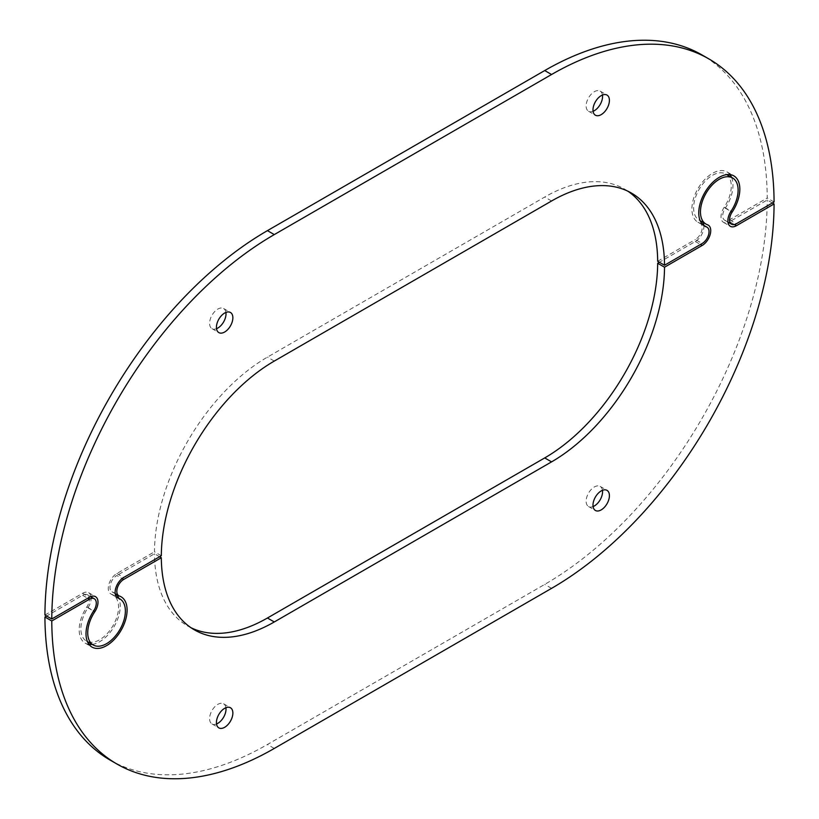 <?xml version="1.0" encoding="UTF-8"?>
<svg xmlns="http://www.w3.org/2000/svg" width="819" height="819" viewBox="0 0 819 819"><rect width="100%" height="100%" fill="white"/><g stroke="black" fill="none" stroke-linecap="round" stroke-linejoin="round"><path stroke-width="0.61" stroke-dasharray="4.09 3.07" d="M225.921 312.428A11.62 6.706 120 0 0 223.607 308.528A11.62 6.706 120 0 0 217.803 309.101A11.62 6.706 120 0 0 210.217 319.338A11.62 6.706 120 0 0 211.998 328.644A11.62 6.706 120 0 0 216.533 328.695M602.467 95.035A11.62 6.706 120 0 0 600.163 91.124A11.62 6.706 120 0 0 594.348 91.697A11.62 6.706 120 0 0 586.762 101.935A11.62 6.706 120 0 0 588.544 111.251A11.62 6.706 120 0 0 593.079 111.292M729.985 174.59A29.044 16.769 120 0 0 726.975 171.908A29.044 16.769 120 0 0 712.448 173.352A29.044 16.769 120 0 0 693.468 198.945A29.044 16.769 120 0 0 697.921 222.215A29.044 16.769 120 0 0 699.61 222.993A9.685 5.59 -60 0 1 700.173 223.249A9.685 5.59 -60 0 1 701.658 230.999A9.685 5.59 -60 0 1 695.331 239.537L702.18 243.489M657.677 261.271L695.331 239.537M44.932 615.038L82.586 593.294L89.435 597.256M161.323 555.743L154.474 551.791A159.756 92.24 -60 0 1 267.434 357.125L544.717 197.041A159.756 92.24 -60 0 1 624.59 189.128A159.756 92.24 -60 0 1 627.938 191.237M731.562 177.354A29.044 16.769 120 0 1 725.286 208.169A9.685 5.59 -60 0 0 724.723 220.25A9.685 5.59 -60 0 0 729.565 219.768L767.219 198.034A314.67 181.675 120 0 0 702.047 54.965M774.068 201.986L767.219 198.034M91.063 596.887A12.101 6.992 120 0 1 87.94 607.811A26.628 15.377 -60 0 0 86.394 641.042A26.628 15.377 -60 0 0 113.022 625.675A26.628 15.377 -60 0 0 113.022 594.922A26.628 15.377 -60 0 0 111.476 594.215A12.101 6.992 120 0 1 110.77 593.898A12.101 6.992 120 0 1 108.917 584.203A12.101 6.992 120 0 1 116.82 573.535L154.474 551.791M91.001 596.519A12.101 6.992 120 0 0 88.647 592.7A12.101 6.992 120 0 0 82.586 593.294M602.467 490.305A11.62 6.706 120 0 0 600.163 486.404A11.62 6.706 120 0 0 594.348 486.977A11.62 6.706 120 0 0 586.762 497.215A11.62 6.706 120 0 0 588.544 506.521A11.62 6.706 120 0 0 593.079 506.572M225.921 707.708A11.62 6.706 120 0 0 223.607 703.797A11.62 6.706 120 0 0 217.803 704.371A11.62 6.706 120 0 0 210.217 714.608A11.62 6.706 120 0 0 211.998 723.924A11.62 6.706 120 0 0 216.533 723.965M92.199 644.389A29.044 16.769 120 0 0 99.703 641.697A29.044 16.769 120 0 0 118.827 598.279M115.96 594.092A29.044 16.769 120 0 0 114.23 592.833A29.044 16.769 120 0 0 112.541 592.055A9.685 5.59 -60 0 1 111.978 591.799A9.685 5.59 -60 0 1 110.493 584.039A9.685 5.59 -60 0 1 116.82 575.511L122.103 578.562M159.613 556.736L154.474 553.767L116.82 575.511M772.358 202.969L767.219 200.01L729.565 221.744L734.397 224.539M191.062 627.764A159.756 92.24 -60 0 1 187.561 625.921A159.756 92.24 -60 0 1 154.474 553.767M89.015 644.41A29.044 16.769 120 0 1 85.186 643.14A29.044 16.769 120 0 1 86.865 606.879A9.685 5.59 -60 0 0 87.428 594.799A9.685 5.59 -60 0 0 82.586 595.28L46.642 616.031M110.104 760.083A314.67 181.675 120 0 0 267.434 744.491L544.717 584.408A314.67 181.675 120 0 0 767.219 200.01M703.808 225.338A12.101 6.992 120 0 1 695.331 241.513L659.387 262.264M702.456 222.041A12.101 6.992 120 0 0 701.381 221.15A12.101 6.992 120 0 0 700.685 220.833A26.628 15.377 -60 0 1 699.139 220.127A26.628 15.377 -60 0 1 699.139 189.373A26.628 15.377 -60 0 1 725.757 174.007A26.628 15.377 -60 0 1 724.211 207.238A12.101 6.992 120 0 0 723.515 222.348A12.101 6.992 120 0 0 727.999 222.481M728.357 222.348A12.101 6.992 120 0 0 729.565 221.744M699.61 222.993L703.265 225.092M274.283 361.077L267.434 357.125M551.566 200.993L544.717 197.041M729.565 219.768L736.414 223.72M116.82 573.535L123.669 577.487M111.476 594.215L116.984 597.399M87.94 607.811L93.571 611.056M725.286 208.169L730.917 211.415M112.541 592.055L119.39 596.007M82.586 595.28L87.725 598.239M274.283 748.443L267.434 744.491M551.566 588.359L544.717 584.408M695.331 241.513L700.47 244.471M700.685 220.833L707.524 224.785M724.211 207.238L731.06 211.189M86.865 606.879L93.714 610.831M223.607 308.528L230.456 312.479M600.163 91.124L607.002 95.076M697.921 222.215L704.77 226.167M631.439 193.079L624.59 189.128M110.77 593.898L117.619 597.85M86.394 641.042L87.438 641.646M113.022 594.922L116.544 596.959M88.647 592.7L95.485 596.652M700.173 223.249L703.04 224.908M726.975 171.908L733.814 175.86M724.723 220.25L727.937 222.113M588.544 111.251L595.393 115.203M211.998 328.644L218.837 332.596M588.544 506.521L595.393 510.472M211.998 723.924L218.837 727.876M114.23 592.833L121.079 596.785M194.41 629.872L187.561 625.921M701.381 221.15L708.23 225.102M699.139 220.127L700.173 220.72M725.757 174.007L726.801 174.611M723.515 222.348L730.353 226.3M111.978 591.799L115.192 593.662M85.186 643.14L92.025 647.092M87.428 594.799L90.643 596.652M223.607 703.797L230.456 707.749M600.163 486.404L607.002 490.356"/><path stroke-width="1.23" d="M224.652 332.023A11.62 6.706 120 0 0 232.238 321.785A11.62 6.706 120 0 0 230.456 312.479A11.62 6.706 120 0 0 224.652 313.053A11.62 6.706 120 0 0 217.055 323.29A11.62 6.706 120 0 0 218.837 332.596A11.62 6.706 120 0 0 224.652 332.023M216.533 328.695A11.62 6.706 120 0 0 217.803 328.071A11.62 6.706 120 0 0 225.921 312.428M601.197 114.629A11.62 6.706 120 0 0 608.783 104.392A11.62 6.706 120 0 0 607.002 95.076A11.62 6.706 120 0 0 601.197 95.649A11.62 6.706 120 0 0 593.611 105.897A11.62 6.706 120 0 0 595.393 115.203A11.62 6.706 120 0 0 601.197 114.629M593.079 111.292A11.62 6.706 120 0 0 594.348 110.678A11.62 6.706 120 0 0 602.467 95.035M93.571 611.056L94.789 611.762A12.101 6.992 -60 0 0 95.485 596.652A12.101 6.992 -60 0 0 89.435 597.256L51.781 618.99A314.67 181.675 120 0 1 274.283 234.592L551.566 74.509A314.67 181.675 120 0 1 708.896 58.917A314.67 181.675 120 0 1 774.068 201.986L736.414 223.72A9.685 5.59 -60 0 1 731.572 224.201A9.685 5.59 -60 0 1 732.135 212.121A29.044 16.769 120 0 0 733.814 175.86A29.044 16.769 120 0 0 719.297 177.303A29.044 16.769 120 0 0 700.317 202.897A29.044 16.769 120 0 0 704.77 226.167A29.044 16.769 120 0 0 706.459 226.945A9.685 5.59 -60 0 1 707.022 227.201A9.685 5.59 -60 0 1 708.507 234.961A9.685 5.59 -60 0 1 702.18 243.489L664.526 265.233L657.677 261.271A159.756 92.24 -60 0 0 627.938 191.237M51.781 618.99L44.932 615.038A314.67 181.675 120 0 1 267.434 230.641L544.717 70.557A314.67 181.675 120 0 1 702.047 54.965L708.896 58.917M94.789 611.762A26.628 15.377 120 0 0 93.243 644.993A26.628 15.377 120 0 0 119.861 629.627A26.628 15.377 120 0 0 119.861 598.873A26.628 15.377 120 0 0 118.315 598.167A12.101 6.992 -60 0 1 117.619 597.85A12.101 6.992 -60 0 1 115.766 588.155A12.101 6.992 -60 0 1 123.669 577.487L161.323 555.743A159.756 92.24 -60 0 1 274.283 361.077L551.566 200.993A159.756 92.24 -60 0 1 631.439 193.079A159.756 92.24 -60 0 1 664.526 265.233M731.562 177.354A29.044 16.769 120 0 0 729.985 174.59M601.197 490.929A11.62 6.706 120 0 0 593.611 501.167A11.62 6.706 120 0 0 595.393 510.472A11.62 6.706 120 0 0 601.197 509.899A11.62 6.706 120 0 0 608.783 499.662A11.62 6.706 120 0 0 607.002 490.356A11.62 6.706 120 0 0 601.197 490.929M593.079 506.572A11.62 6.706 120 0 0 594.348 505.947A11.62 6.706 120 0 0 602.467 490.305M224.652 708.322A11.62 6.706 120 0 0 217.055 718.56A11.62 6.706 120 0 0 218.837 727.876A11.62 6.706 120 0 0 224.652 727.303A11.62 6.706 120 0 0 232.238 717.065A11.62 6.706 120 0 0 230.456 707.749A11.62 6.706 120 0 0 224.652 708.322M216.533 723.965A11.62 6.706 120 0 0 217.803 723.351A11.62 6.706 120 0 0 225.921 707.708M87.725 598.239L89.435 599.232A9.685 5.59 -60 0 1 94.277 598.75A9.685 5.59 -60 0 1 93.714 610.831A29.044 16.769 120 0 0 92.025 647.092A29.044 16.769 120 0 0 106.552 645.648A29.044 16.769 120 0 0 125.532 620.055A29.044 16.769 120 0 0 121.079 596.785A29.044 16.769 120 0 0 119.39 596.007A9.685 5.59 -60 0 1 118.827 595.751A9.685 5.59 -60 0 1 117.342 588.001A9.685 5.59 -60 0 1 123.669 579.463L161.323 557.729L159.613 556.736M118.827 598.279A29.044 16.769 120 0 0 115.96 594.092M89.435 599.232L51.781 620.966A314.67 181.675 120 0 0 116.953 764.035A314.67 181.675 120 0 0 274.283 748.443L551.566 588.359A314.67 181.675 120 0 0 774.068 203.962L736.414 225.706A12.101 6.992 -60 0 1 730.353 226.3A12.101 6.992 -60 0 1 731.06 211.189A26.628 15.377 120 0 0 732.606 177.958A26.628 15.377 120 0 0 705.978 193.325A26.628 15.377 120 0 0 705.978 224.078A26.628 15.377 120 0 0 707.524 224.785A12.101 6.992 -60 0 1 708.23 225.102A12.101 6.992 -60 0 1 710.083 234.797A12.101 6.992 -60 0 1 702.18 245.465L664.526 267.209L657.677 263.257A159.756 92.24 -60 0 1 544.717 457.923L267.434 618.007A159.756 92.24 -60 0 1 191.062 627.764M774.068 203.962L772.358 202.969M664.526 267.209A159.756 92.24 -60 0 1 551.566 461.875L274.283 621.959A159.756 92.24 -60 0 1 194.41 629.872A159.756 92.24 -60 0 1 161.323 557.729M46.642 616.031L44.932 617.014A314.67 181.675 120 0 0 110.104 760.083L116.953 764.035M51.781 620.966L44.932 617.014M659.387 262.264L657.677 263.257M89.015 644.41A29.044 16.769 120 0 0 92.199 644.389M703.808 225.338A12.101 6.992 120 0 0 702.456 222.041M703.265 225.092L706.459 226.945M551.566 74.509L544.717 70.557M274.283 234.592L267.434 230.641M116.984 597.399L118.315 598.167M730.917 211.415L732.135 212.121M122.103 578.562L123.669 579.463M734.397 224.539L736.414 225.706M551.566 461.875L544.717 457.923M274.283 621.959L267.434 618.007M700.47 244.471L702.18 245.465M87.438 641.646L93.243 644.993M116.544 596.959L119.861 598.873M703.04 224.908L707.022 227.201M727.937 222.113L731.572 224.201M700.173 220.72L705.978 224.078M726.801 174.611L732.606 177.958M115.192 593.662L118.827 595.751M90.643 596.652L94.277 598.75"/></g></svg>
